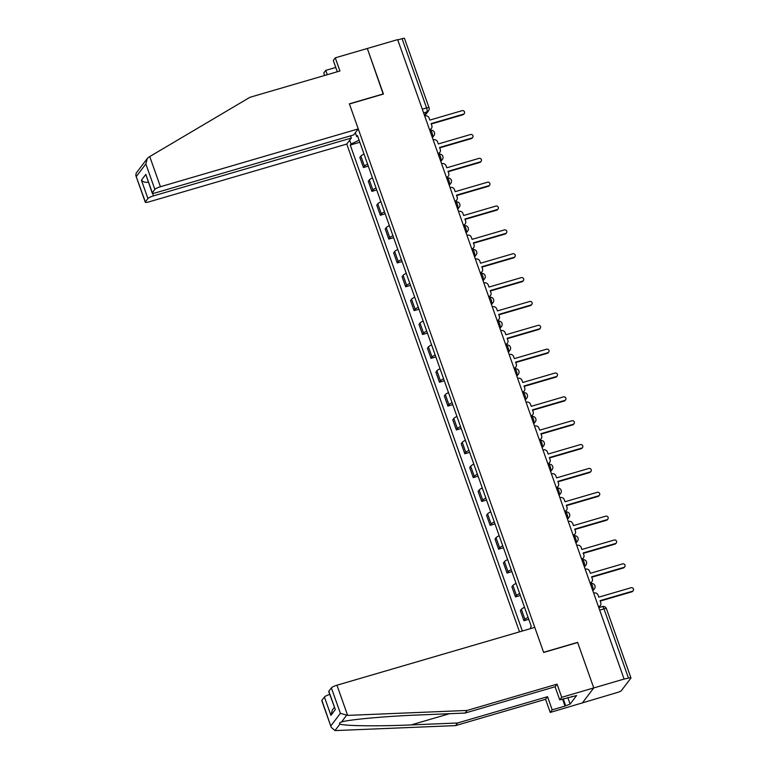 <?xml version="1.0" encoding="UTF-8"?>
<svg xmlns="http://www.w3.org/2000/svg" width="769" height="769" viewBox="0 0 769 769"><rect width="100%" height="100%" fill="white"/><g stroke="black" fill="none" stroke-linecap="round" stroke-linejoin="round"><path stroke-width="1.15" d="M331.256 727.426L321.788 700.684A4.96 0.952 -19.5 0 1 321.884 700.367L331.256 727.426L334.986 730.55L336.149 730.54L455.584 725.6L545.567 699.3L550.229 712.45L617.67 692.388A3.307 0.634 160.5 0 0 621.39 690.62L630.878 678.114A3.307 0.634 160.5 0 0 630.945 677.902A3.307 0.634 160.5 0 0 628.494 678.123L603.973 608.856A3.307 0.913 -106.3 0 0 602.367 606.568L598.801 607.616M152.579 193.269L153.492 195.874L351.318 138.055L346.761 144.063L519.498 631.849M567.82 697.541L570.127 704.058L576.596 695.532L559.745 699.905L561.726 697.3L593.755 687.938L582.258 703.087L593.755 687.938L624.101 679.065L397.66 39.613L367.313 48.485L383.222 94.116M328.824 691.225L335.322 709.576L328.728 691.542A4.96 0.952 -19.5 0 1 328.824 691.225L331.372 687.871A4.96 0.952 -19.5 0 1 336.957 685.208L534.782 627.389L543.654 652.468L577.673 642.519L593.755 687.938L577.615 642.375L543.606 652.314L349.434 103.988L383.443 94.049L367.313 48.485L335.274 57.838L333.304 60.453L337.303 71.757M624.101 679.065L628.494 678.123M397.775 39.921L402.052 38.671A3.307 0.634 -19.5 0 1 404.504 38.45L429.025 107.718A3.307 0.634 160.5 0 0 426.584 107.939L402.052 38.671M364.016 154.06A7.603 1.461 160.5 0 0 360.882 156.088L359.863 157.434L363.439 167.527L364.458 166.181A7.603 1.461 -19.5 0 1 367.592 164.153M368.284 166.114L363.439 167.527M372.465 177.918A7.603 1.461 160.5 0 0 369.331 179.946L368.313 181.292L371.888 191.385L372.907 190.039A7.603 1.461 -19.5 0 1 376.041 188.001M376.733 189.962L371.888 191.385M380.915 201.766A7.603 1.461 160.5 0 0 377.781 203.795L376.752 205.14L380.328 215.233L381.357 213.888A7.603 1.461 -19.5 0 1 384.481 211.86M385.182 213.82L380.328 215.233M389.354 225.625A7.603 1.461 160.5 0 0 386.23 227.653L385.202 228.999L388.778 239.092L389.796 237.746A7.603 1.461 -19.5 0 1 392.93 235.708M393.622 237.669L388.778 239.092M397.804 249.473A7.603 1.461 160.5 0 0 394.67 251.501L393.651 252.847L397.227 262.94L398.246 261.595A7.603 1.461 -19.5 0 1 401.38 259.566M402.072 261.527L397.227 262.94M406.253 273.331A7.603 1.461 160.5 0 0 403.119 275.36L402.1 276.705L405.667 286.799L406.695 285.453A7.603 1.461 -19.5 0 1 409.829 283.415M410.521 285.376L405.667 286.799M414.702 297.18A7.603 1.461 160.5 0 0 411.569 299.208L410.54 300.554L414.116 310.647L415.145 309.301A7.603 1.461 -19.5 0 1 418.269 307.273M418.97 309.234L414.116 310.647M423.142 321.038A7.603 1.461 160.5 0 0 420.018 323.067L418.99 324.412L422.566 334.505L423.584 333.16A7.603 1.461 -19.5 0 1 426.718 331.122M427.41 333.083L422.566 334.505M431.592 344.887A7.603 1.461 160.5 0 0 428.458 346.915L427.439 348.261L431.015 358.354L432.034 357.008A7.603 1.461 -19.5 0 1 435.167 354.98M435.86 356.941L431.015 358.354M440.041 368.745A7.603 1.461 160.5 0 0 436.907 370.773L435.888 372.119L439.455 382.212L440.483 380.866A7.603 1.461 -19.5 0 1 443.617 378.829M444.309 380.79L439.455 382.212M448.49 392.594A7.603 1.461 160.5 0 0 445.357 394.622L444.328 395.968L447.904 406.061L448.933 404.715A7.603 1.461 -19.5 0 1 452.057 402.687M452.758 404.648L447.904 406.061M456.93 416.452A7.603 1.461 160.5 0 0 453.806 418.48L452.778 419.826L456.353 429.919L457.372 428.573A7.603 1.461 -19.5 0 1 460.506 426.535M461.198 428.496L456.353 429.919M465.38 440.301A7.603 1.461 160.5 0 0 462.246 442.329L461.227 443.675L464.803 453.768L465.822 452.422A7.603 1.461 -19.5 0 1 468.955 450.394M469.648 452.355L464.803 453.768M473.829 464.159A7.603 1.461 160.5 0 0 470.695 466.187L469.676 467.533L473.243 477.626L474.271 476.28A7.603 1.461 -19.5 0 1 477.405 474.242M478.097 476.203L473.243 477.626M482.278 488.007A7.603 1.461 160.5 0 0 479.145 490.036L478.116 491.381L481.692 501.475L482.721 500.129A7.603 1.461 -19.5 0 1 485.845 498.101M486.546 500.061L481.692 501.475M490.718 511.866A7.603 1.461 160.5 0 0 487.594 513.894L486.566 515.24L490.141 525.333L491.16 523.987A7.603 1.461 -19.5 0 1 494.294 521.949M494.986 523.91L490.141 525.333M499.168 535.714A7.603 1.461 160.5 0 0 496.034 537.742L495.015 539.088L498.591 549.181L499.61 547.836A7.603 1.461 -19.5 0 1 502.743 545.807M503.435 547.768L498.591 549.181M507.617 559.572A7.603 1.461 160.5 0 0 504.483 561.601L503.464 562.946L507.031 573.04L508.059 571.694A7.603 1.461 -19.5 0 1 511.193 569.656M511.885 571.617L507.031 573.04M516.066 583.421A7.603 1.461 160.5 0 0 512.933 585.449L511.904 586.795L515.48 596.888L516.508 595.542A7.603 1.461 -19.5 0 1 519.633 593.514M520.334 595.475L515.48 596.888M524.506 607.279A7.603 1.461 160.5 0 0 521.372 609.308L520.353 610.653L523.929 620.746L524.948 619.401A7.603 1.461 -19.5 0 1 528.082 617.363M528.774 619.324L523.929 620.746M355.326 132.777L356.681 136.603L357.835 136.594M530.879 628.523L530.495 627.427L531.283 626.389L357.47 135.565L356.681 136.603M359.104 140.179L351.048 144.024L350.26 145.062L522.353 631.022M351.048 144.024L349.693 140.198M359.834 142.255L350.26 145.062M429.544 129.634L429.852 129.548A3.307 3.114 37.2 0 0 431.813 125.597L431.111 123.607L463.371 114.177A1.903 1.788 37.2 0 0 464.236 111.399A1.903 1.788 37.2 0 0 462.121 110.659L429.861 120.089L429.16 118.099A3.307 3.114 37.2 0 0 425.026 115.936L424.719 116.023M464.265 113.572L463.822 114.139A1.903 1.788 -142.8 0 1 462.938 114.754L431.255 124.011M431.399 128.481L430.967 129.057A3.307 3.114 -142.8 0 1 429.679 130.028M437.984 153.483L438.292 153.396A3.307 3.114 37.2 0 0 440.262 149.446L439.56 147.456L471.82 138.036A1.903 1.788 37.2 0 0 472.685 135.257A1.903 1.788 37.2 0 0 470.57 134.517L438.311 143.938L437.609 141.957A3.307 3.114 37.2 0 0 433.476 139.785L433.168 139.881M472.704 137.42L472.272 137.997A1.903 1.788 -142.8 0 1 471.378 138.603L439.705 147.859M439.849 152.339L439.407 152.906A3.307 3.114 -142.8 0 1 438.128 153.877M446.433 177.341L446.741 177.255A3.307 3.114 37.2 0 0 448.712 173.304L448.01 171.314L480.26 161.884A1.903 1.788 37.2 0 0 481.125 159.106A1.903 1.788 37.2 0 0 479.02 158.366L446.76 167.796L446.058 165.806A3.307 3.114 37.2 0 0 441.925 163.643L441.617 163.73M481.154 161.279L480.721 161.846A1.903 1.788 -142.8 0 1 479.827 162.461L448.144 171.718M448.289 176.188L447.856 176.764A3.307 3.114 -142.8 0 1 446.578 177.735M335.784 67.461L325.758 70.383L327.286 74.689M325.758 70.383L323.787 72.997L324.653 75.458M358.258 128.913L160.433 186.732A4.96 0.952 160.5 0 0 154.857 189.395L152.31 192.75A4.96 0.952 160.5 0 0 152.204 193.067A4.96 0.952 160.5 0 0 155.876 192.74L353.702 134.921L358.258 128.913L349.376 103.834L383.395 93.895M154.857 189.395L145.841 163.932L147.283 158.51L148.715 157.174L249.944 97.298L339.936 70.988L335.274 57.838M153.492 195.874A4.96 0.952 160.5 0 0 147.917 198.537L145.37 201.891A4.96 0.952 160.5 0 0 145.274 202.209A4.96 0.952 160.5 0 0 148.936 201.882L346.761 144.063M350.539 135.844L351.318 138.055M152.204 193.067L145.812 174.4L152.31 192.75M147.917 198.537L141.419 180.186C143.294 182.07 145.697 182.714 148.619 182.109M147.283 158.51L136.151 173.188L135.796 175.467L145.37 201.891M336.957 685.208L347.646 715.391L340.388 713.324L331.372 687.871M559.745 699.905L555.083 686.755L465.101 713.055L418.701 714.978C385.836 716.199 347.396 719.726 341.436 722.053C339.562 722.629 339.081 723.264 339.975 723.975C342.676 725.946 378.088 726.417 411.155 724.917L457.555 722.995L547.547 696.695L552.2 709.845L565.013 706.096L562.533 699.088M341.551 722.014L346.425 715.478M465.101 713.055L467.071 710.45L557.064 684.15L561.726 697.3M347.646 715.391L467.071 710.45M555.083 686.755L557.064 684.15M321.884 700.367L324.431 697.012A4.96 0.952 -19.5 0 1 329.747 694.426M570.127 704.058L565.013 706.096M550.229 712.45L552.2 709.845M545.567 699.3L547.547 696.695M455.584 725.6L457.555 722.995M572.021 696.868L571.848 696.368M563.244 698.877L565.551 705.394M334.332 707.374L332.381 709.941L330.93 715.362L324.431 697.012M454.883 201.19L455.19 201.103A3.307 3.114 37.2 0 0 457.151 197.152L456.45 195.163L488.709 185.742A1.903 1.788 37.2 0 0 489.574 182.964A1.903 1.788 37.2 0 0 487.469 182.224L455.21 191.644L454.498 189.664A3.307 3.114 37.2 0 0 450.365 187.492L450.057 187.588M489.603 185.127L489.171 185.704A1.903 1.788 -142.8 0 1 488.277 186.309L456.594 195.566M456.738 200.046L456.305 200.613A3.307 3.114 -142.8 0 1 455.017 201.584M463.332 225.048L463.64 224.961A3.307 3.114 37.2 0 0 465.601 221.011L464.899 219.021L497.159 209.591A1.903 1.788 37.2 0 0 498.024 206.813A1.903 1.788 37.2 0 0 495.909 206.073L463.649 215.503L462.948 213.513A3.307 3.114 37.2 0 0 458.814 211.35L458.507 211.437M498.052 208.985L497.61 209.553A1.903 1.788 -142.8 0 1 496.726 210.168L465.043 219.425M465.187 223.894L464.755 224.471A3.307 3.114 -142.8 0 1 463.467 225.442M471.772 248.896L472.079 248.81A3.307 3.114 37.2 0 0 474.05 244.859L473.348 242.869L505.608 233.449A1.903 1.788 37.2 0 0 506.473 230.671A1.903 1.788 37.2 0 0 504.358 229.931L472.099 239.351L471.397 237.371A3.307 3.114 37.2 0 0 467.264 235.199L466.956 235.295M506.492 232.834L506.06 233.411A1.903 1.788 -142.8 0 1 505.166 234.016L473.493 243.273M473.637 247.753L473.195 248.32A3.307 3.114 -142.8 0 1 471.916 249.291M480.221 272.755L480.529 272.668A3.307 3.114 37.2 0 0 482.499 268.717L481.798 266.728L514.048 257.298A1.903 1.788 37.2 0 0 514.913 254.52A1.903 1.788 37.2 0 0 512.808 253.78L480.548 263.209L479.846 261.22A3.307 3.114 37.2 0 0 475.713 259.057L475.405 259.143M514.942 256.692L514.509 257.259A1.903 1.788 -142.8 0 1 513.615 257.875L481.932 267.131M482.076 271.601L481.644 272.178A3.307 3.114 -142.8 0 1 480.365 273.149M488.671 296.603L488.978 296.517A3.307 3.114 37.2 0 0 490.939 292.566L490.238 290.576L522.497 281.156A1.903 1.788 37.2 0 0 523.362 278.378A1.903 1.788 37.2 0 0 521.257 277.638L488.997 287.058L488.286 285.078A3.307 3.114 37.2 0 0 484.153 282.905L483.845 283.002M523.391 280.541L522.958 281.118A1.903 1.788 -142.8 0 1 522.064 281.723L490.382 290.98M490.526 295.459L490.093 296.027A3.307 3.114 -142.8 0 1 488.805 296.997M497.12 320.462L497.428 320.375A3.307 3.114 37.2 0 0 499.389 316.424L498.687 314.434L530.946 305.005A1.903 1.788 37.2 0 0 531.812 302.227A1.903 1.788 37.2 0 0 529.697 301.486L497.437 310.916L496.736 308.927A3.307 3.114 37.2 0 0 492.602 306.764L492.295 306.85M531.84 304.399L531.398 304.966A1.903 1.788 -142.8 0 1 530.514 305.581L498.831 314.838M498.975 319.308L498.543 319.885A3.307 3.114 -142.8 0 1 497.255 320.856M505.56 344.31L505.867 344.224A3.307 3.114 37.2 0 0 507.838 340.273L507.136 338.283L539.396 328.863A1.903 1.788 37.2 0 0 540.261 326.085A1.903 1.788 37.2 0 0 538.146 325.345L505.887 334.765L505.185 332.785A3.307 3.114 37.2 0 0 501.052 330.612L500.744 330.708M540.28 328.248L539.848 328.824A1.903 1.788 -142.8 0 1 538.954 329.43L507.28 338.687M507.425 343.166L506.982 343.733A3.307 3.114 -142.8 0 1 505.704 344.704M514.009 368.168L514.317 368.082A3.307 3.114 37.2 0 0 516.287 364.131L515.576 362.141L547.836 352.711A1.903 1.788 37.2 0 0 548.701 349.933A1.903 1.788 37.2 0 0 546.596 349.193L514.336 358.623L513.634 356.633A3.307 3.114 37.2 0 0 509.501 354.471L509.193 354.557M548.73 352.106L548.297 352.673A1.903 1.788 -142.8 0 1 547.403 353.288L515.72 362.545M515.864 367.015L515.432 367.592A3.307 3.114 -142.8 0 1 514.144 368.562M522.459 392.017L522.766 391.93A3.307 3.114 37.2 0 0 524.727 387.98L524.025 385.99L556.285 376.57A1.903 1.788 37.2 0 0 557.15 373.792A1.903 1.788 37.2 0 0 555.045 373.052L522.785 382.472L522.074 380.492A3.307 3.114 37.2 0 0 517.941 378.319L517.633 378.415M557.179 375.954L556.746 376.531A1.903 1.788 -142.8 0 1 555.852 377.137L524.17 386.394M524.314 390.873L523.881 391.44A3.307 3.114 -142.8 0 1 522.593 392.411M530.908 415.875L531.216 415.789A3.307 3.114 37.2 0 0 533.177 411.838L532.475 409.848L564.734 400.418A1.903 1.788 37.2 0 0 565.6 397.64A1.903 1.788 37.2 0 0 563.485 396.9L531.225 406.33L530.523 404.34A3.307 3.114 37.2 0 0 526.39 402.177L526.083 402.264M565.628 399.813L565.186 400.38A1.903 1.788 -142.8 0 1 564.302 400.995L532.619 410.252M532.763 414.722L532.331 415.298A3.307 3.114 -142.8 0 1 531.043 416.269M539.348 439.724L539.655 439.637A3.307 3.114 37.2 0 0 541.626 435.687L540.924 433.697L573.184 424.277A1.903 1.788 37.2 0 0 574.049 421.499A1.903 1.788 37.2 0 0 571.934 420.758L539.675 430.179L538.973 428.198A3.307 3.114 37.2 0 0 534.84 426.026L534.532 426.122M574.068 423.661L573.636 424.238A1.903 1.788 -142.8 0 1 572.742 424.844L541.068 434.101M541.213 438.58L540.77 439.147A3.307 3.114 -142.8 0 1 539.492 440.118M547.797 463.582L548.105 463.496A3.307 3.114 37.2 0 0 550.075 459.545L549.364 457.555L581.624 448.125A1.903 1.788 37.2 0 0 582.489 445.347A1.903 1.788 37.2 0 0 580.384 444.607L548.124 454.037L547.422 452.047A3.307 3.114 37.2 0 0 543.289 449.884L542.981 449.971M582.518 447.52L582.085 448.087A1.903 1.788 -142.8 0 1 581.191 448.702L549.508 457.959M549.652 462.429L549.22 463.005A3.307 3.114 -142.8 0 1 547.932 463.976M556.247 487.431L556.554 487.344A3.307 3.114 37.2 0 0 558.515 483.393L557.813 481.404L590.073 471.983A1.903 1.788 37.2 0 0 590.938 469.205A1.903 1.788 37.2 0 0 588.833 468.465L556.573 477.885L555.862 475.905A3.307 3.114 37.2 0 0 551.729 473.733L551.421 473.829M590.967 471.368L590.534 471.945A1.903 1.788 -142.8 0 1 589.64 472.551L557.958 481.807M558.102 486.287L557.669 486.854A3.307 3.114 -142.8 0 1 556.381 487.825M564.686 511.289L565.004 511.202A3.307 3.114 37.2 0 0 566.964 507.252L566.263 505.262L598.522 495.832A1.903 1.788 37.2 0 0 599.387 493.054A1.903 1.788 37.2 0 0 597.273 492.314L565.013 501.744L564.311 499.754A3.307 3.114 37.2 0 0 560.178 497.591L559.87 497.678M599.416 495.226L598.974 495.794A1.903 1.788 -142.8 0 1 598.09 496.409L566.407 505.666M566.551 510.135L566.109 510.712A3.307 3.114 -142.8 0 1 564.831 511.683M573.136 535.137L573.443 535.051A3.307 3.114 37.2 0 0 575.414 531.1L574.712 529.11L606.972 519.69A1.903 1.788 37.2 0 0 607.837 516.912A1.903 1.788 37.2 0 0 605.722 516.172L573.463 525.592L572.761 523.612A3.307 3.114 37.2 0 0 568.627 521.44L568.32 521.536M607.856 519.075L607.423 519.652A1.903 1.788 -142.8 0 1 606.53 520.257L574.856 529.514M575.001 533.994L574.558 534.561A3.307 3.114 -142.8 0 1 573.28 535.532M581.585 558.996L581.893 558.909A3.307 3.114 37.2 0 0 583.863 554.958L583.152 552.969L615.411 543.539A1.903 1.788 37.2 0 0 616.277 540.761A1.903 1.788 37.2 0 0 614.171 540.021L581.912 549.451L581.21 547.461A3.307 3.114 37.2 0 0 577.077 545.298L576.769 545.384M616.305 542.933L615.873 543.5A1.903 1.788 -142.8 0 1 614.979 544.116L583.296 553.372M583.44 557.842L583.008 558.419A3.307 3.114 -142.8 0 1 581.72 559.39M590.034 582.844L590.342 582.758A3.307 3.114 37.2 0 0 592.303 578.807L591.601 576.817L623.861 567.397A1.903 1.788 37.2 0 0 624.726 564.619A1.903 1.788 37.2 0 0 622.621 563.879L590.361 573.299L589.65 571.319A3.307 3.114 37.2 0 0 585.517 569.147L585.209 569.243M624.755 566.782L624.322 567.359A1.903 1.788 -142.8 0 1 623.428 567.964L591.746 577.221M591.89 581.7L591.457 582.268A3.307 3.114 -142.8 0 1 590.169 583.238M598.474 606.703L598.782 606.616A3.307 3.114 37.2 0 0 600.752 602.665L600.051 600.676L632.31 591.246A1.903 1.788 37.2 0 0 633.175 588.468A1.903 1.788 37.2 0 0 631.061 587.727L598.801 597.157L598.099 595.168A3.307 3.114 37.2 0 0 593.966 593.005L593.658 593.091M633.204 590.64L632.762 591.207A1.903 1.788 -142.8 0 1 631.878 591.822L600.195 601.079M600.339 605.549L599.897 606.126A3.307 3.114 -142.8 0 1 598.618 607.097M592.63 590.179L592.88 589.842A3.307 0.913 -106.3 0 0 592.476 585.901A3.307 0.913 -106.3 0 0 590.871 583.604L590.352 583.758M584.18 566.32L584.44 565.984A3.307 0.913 -106.3 0 0 584.027 562.043A3.307 0.913 -106.3 0 0 582.431 559.755L581.912 559.909M575.731 542.472L575.991 542.135A3.307 0.913 -106.3 0 0 575.577 538.194A3.307 0.913 -106.3 0 0 573.982 535.897L573.463 536.051M567.282 518.614L567.541 518.277A3.307 0.913 -106.3 0 0 567.128 514.336A3.307 0.913 -106.3 0 0 565.532 512.048L565.013 512.202M558.842 494.765L559.092 494.429A3.307 0.913 -106.3 0 0 558.688 490.487A3.307 0.913 -106.3 0 0 557.083 488.19L556.564 488.344M550.393 470.907L550.652 470.57A3.307 0.913 -106.3 0 0 550.239 466.629A3.307 0.913 -106.3 0 0 548.643 464.341L548.124 464.495M541.943 447.058L542.203 446.722A3.307 0.913 -106.3 0 0 541.789 442.781A3.307 0.913 -106.3 0 0 540.194 440.483L539.675 440.637M533.503 423.2L533.753 422.863A3.307 0.913 -106.3 0 0 533.34 418.922A3.307 0.913 -106.3 0 0 531.744 416.635L531.225 416.788M525.054 399.351L525.304 399.015A3.307 0.913 -106.3 0 0 524.9 395.074A3.307 0.913 -106.3 0 0 523.295 392.776L522.776 392.93M516.605 375.493L516.864 375.157A3.307 0.913 -106.3 0 0 516.451 371.216A3.307 0.913 -106.3 0 0 514.855 368.928L514.336 369.082M508.155 351.644L508.415 351.308A3.307 0.913 -106.3 0 0 508.001 347.367A3.307 0.913 -106.3 0 0 506.406 345.07L505.887 345.223M499.715 327.786L499.965 327.45A3.307 0.913 -106.3 0 0 499.552 323.509A3.307 0.913 -106.3 0 0 497.956 321.221L497.437 321.375M491.266 303.938L491.526 303.601A3.307 0.913 -106.3 0 0 491.112 299.66A3.307 0.913 -106.3 0 0 489.507 297.363L488.988 297.516M482.817 280.079L483.076 279.743A3.307 0.913 -106.3 0 0 482.663 275.802A3.307 0.913 -106.3 0 0 481.067 273.514L480.548 273.668M474.367 256.231L474.627 255.894A3.307 0.913 -106.3 0 0 474.213 251.953A3.307 0.913 -106.3 0 0 472.618 249.656L472.099 249.81M465.927 232.373L466.177 232.036A3.307 0.913 -106.3 0 0 465.764 228.095A3.307 0.913 -106.3 0 0 464.168 225.807L463.649 225.961M457.478 208.524L457.738 208.188A3.307 0.913 -106.3 0 0 457.324 204.246A3.307 0.913 -106.3 0 0 455.719 201.949L455.2 202.103M449.029 184.666L449.288 184.329A3.307 0.913 -106.3 0 0 448.875 180.388A3.307 0.913 -106.3 0 0 447.279 178.1L446.76 178.254M440.579 160.817L440.839 160.481A3.307 0.913 -106.3 0 0 440.426 156.54A3.307 0.913 -106.3 0 0 438.83 154.242L438.311 154.396M432.14 136.959L432.389 136.622A3.307 0.913 -106.3 0 0 431.976 132.681A3.307 0.913 -106.3 0 0 430.38 130.394L429.861 130.547M424.44 115.244L426.997 111.88A3.307 0.913 -106.3 0 0 426.584 107.939L422.296 109.188M423.604 112.87L426.997 111.88A3.307 3.114 -142.8 0 0 428.544 110.823A3.307 3.307 0 0 0 429.025 107.718M592.543 589.938L592.88 589.842A3.307 3.114 37.2 0 0 594.437 588.775A3.307 3.307 0 0 0 590.871 583.604M584.094 566.08L584.44 565.984A3.307 3.114 37.2 0 0 585.988 564.927A3.307 3.307 0 0 0 582.431 559.755M575.645 542.232L575.991 542.135A3.307 3.114 37.2 0 0 577.538 541.068A3.307 3.307 0 0 0 573.982 535.897M567.205 518.373L567.541 518.277A3.307 3.114 37.2 0 0 569.098 517.22A3.307 3.307 0 0 0 565.532 512.048M558.755 494.525L559.092 494.429A3.307 3.114 37.2 0 0 560.649 493.362A3.307 3.307 0 0 0 557.083 488.19M550.306 470.666L550.652 470.57A3.307 3.114 37.2 0 0 552.2 469.513A3.307 3.307 0 0 0 548.643 464.341M541.857 446.818L542.203 446.722A3.307 3.114 37.2 0 0 543.75 445.655A3.307 3.307 0 0 0 540.194 440.483M533.417 422.96L533.753 422.863A3.307 3.114 37.2 0 0 535.311 421.806A3.307 3.307 0 0 0 531.744 416.635M524.967 399.111L525.304 399.015A3.307 3.114 37.2 0 0 526.861 397.948A3.307 3.307 0 0 0 523.295 392.776M516.518 375.253L516.864 375.157A3.307 3.114 37.2 0 0 518.412 374.099A3.307 3.307 0 0 0 514.855 368.928M508.069 351.404L508.415 351.308A3.307 3.114 37.2 0 0 509.962 350.241A3.307 3.307 0 0 0 506.406 345.07M499.629 327.546L499.965 327.45A3.307 3.114 37.2 0 0 501.523 326.392A3.307 3.307 0 0 0 497.956 321.221M491.18 303.697L491.526 303.601A3.307 3.114 37.2 0 0 493.073 302.534A3.307 3.307 0 0 0 489.507 297.363M482.73 279.839L483.076 279.743A3.307 3.114 37.2 0 0 484.624 278.686A3.307 3.307 0 0 0 481.067 273.514M474.281 255.99L474.627 255.894A3.307 3.114 37.2 0 0 476.174 254.827A3.307 3.307 0 0 0 472.618 249.656M465.841 232.132L466.177 232.036A3.307 3.114 37.2 0 0 467.735 230.979A3.307 3.307 0 0 0 464.168 225.807M457.392 208.284L457.738 208.188A3.307 3.114 37.2 0 0 459.285 207.121A3.307 3.307 0 0 0 455.719 201.949M448.942 184.425L449.288 184.329A3.307 3.114 37.2 0 0 450.836 183.272A3.307 3.307 0 0 0 447.279 178.1M440.502 160.577L440.839 160.481A3.307 3.114 37.2 0 0 442.386 159.414A3.307 3.307 0 0 0 438.83 154.242M432.053 136.719L432.389 136.622A3.307 3.114 37.2 0 0 433.947 135.565A3.307 3.307 0 0 0 430.38 130.394M516.508 595.542L512.933 585.449M508.059 571.694L504.483 561.601M499.61 547.836L496.034 537.742M491.16 523.987L487.594 513.894M482.721 500.129L479.145 490.036M474.271 476.28L470.695 466.187M465.822 452.422L462.246 442.329M457.372 428.573L453.806 418.48M448.933 404.715L445.357 394.622M440.483 380.866L436.907 370.773M432.034 357.008L428.458 346.915M423.584 333.16L420.018 323.067M415.145 309.301L411.569 299.208M406.695 285.453L403.119 275.36M398.246 261.595L394.67 251.501M389.796 237.746L386.23 227.653M381.357 213.888L377.781 203.795M372.907 190.039L369.331 179.946M364.458 166.181L360.882 156.088M524.948 619.401L521.372 609.308M599.685 610.115L603.973 608.856A3.307 0.634 160.5 0 1 606.414 608.635A3.307 3.307 0 0 0 602.367 606.568M463.371 114.177L462.938 114.754M471.82 138.036L471.378 138.603M480.26 161.884L479.827 162.461M145.841 163.932L136.353 176.437M141.419 180.186L145.812 174.4M149.744 156.549L160.433 186.732M339.975 723.975L334.986 730.55M330.901 725.83L340.388 713.324M335.322 709.576L330.93 715.362M449.519 713.699L411.155 724.917M488.709 185.742L488.277 186.309M497.159 209.591L496.726 210.168M505.608 233.449L505.166 234.016M514.048 257.298L513.615 257.875M522.497 281.156L522.064 281.723M530.946 305.005L530.514 305.581M539.396 328.863L538.954 329.43M547.836 352.711L547.403 353.288M556.285 376.57L555.852 377.137M564.734 400.418L564.302 400.995M573.184 424.277L572.742 424.844M581.624 448.125L581.191 448.702M590.073 471.983L589.64 472.551M598.522 495.832L598.09 496.409M606.972 519.69L606.53 520.257M615.411 543.539L614.979 544.116M623.861 567.397L623.428 567.964M632.31 591.246L631.878 591.822M432.37 137.632L433.947 135.565M440.82 161.49L442.386 159.414M449.269 185.339L450.836 183.272M457.709 209.197L459.285 207.121M466.158 233.045L467.735 230.979M474.608 256.904L476.174 254.827M483.057 280.752L484.624 278.686M491.497 304.611L493.073 302.534M499.946 328.459L501.523 326.392M508.396 352.317L509.962 350.241M516.845 376.166L518.412 374.099M525.285 400.024L526.861 397.948M533.734 423.873L535.311 421.806M542.183 447.731L543.75 445.655M550.633 471.58L552.2 469.513M559.073 495.438L560.649 493.362M567.522 519.286L569.098 517.22M575.971 543.145L577.538 541.068M584.421 566.993L585.988 564.927M592.861 590.852L594.437 588.775M606.414 608.635L630.945 677.902M428.544 110.823L424.68 115.917M145.274 202.209L135.796 175.467"/></g></svg>
